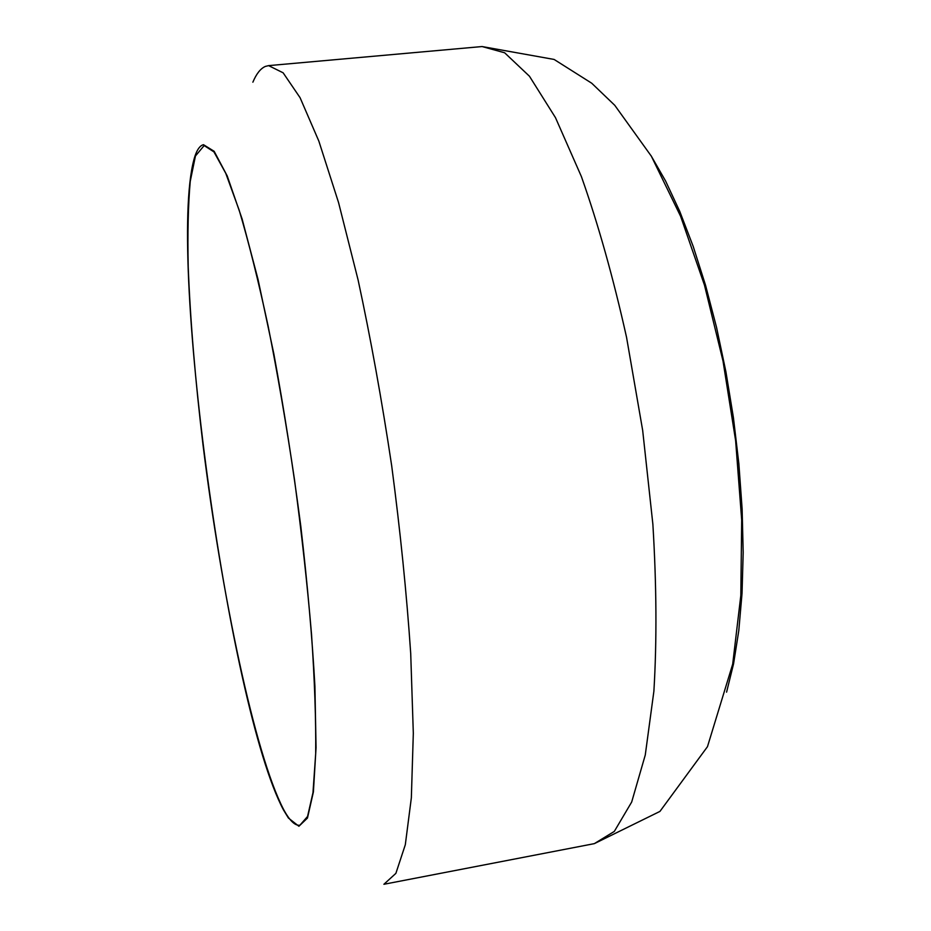 <?xml version="1.0" encoding="UTF-8"?>
<svg xmlns="http://www.w3.org/2000/svg" width="931" height="931" viewBox="0 0 931 931"><rect width="100%" height="100%" fill="white"/><g stroke="black" fill="none" stroke-linecap="round" stroke-linejoin="round"><path stroke-width="1.4" d="M283.524 810.017L288.412 818.023L298.898 826.263L307.463 818.058L313.398 791.955L316.051 747.605L314.911 686.194C312.199 637.63 307.486 584.261 300.783 526.085C293.032 466.908 284.071 409.547 273.865 354.001L258.003 279.288L242.107 218.948L227.211 175.912L214.165 151.311L203.493 144.701C200.188 145.469 197.395 149.135 195.114 155.675C165.462 245.621 228.549 707.118 283.524 810.017M252.871 82.196C256.386 73.805 260.529 68.545 265.323 66.438L268.594 65.624L283.129 72.804L300.085 97.708L318.856 141.14L338.57 202.621L358.109 280.022C370.689 338.407 381.873 400.318 391.683 465.733C400.33 531.31 406.672 593.897 410.711 653.492L413.317 733.279L411.351 797.809L405.311 844.743L395.884 873.359L383.898 884.275L594.339 843.637L614.309 831.418L631.683 802.033L645.264 755.029L653.888 691.221C656.914 641.017 656.576 585.366 652.875 524.269L642.669 430.378L626.551 337.325C613.226 277.589 598.179 224.01 581.398 176.587L555.481 117.655L529.448 76.226L504.637 52.776L482.072 46.55L554.108 59.444L591.72 83.22L614.751 105.296L651.351 156.199L680.608 216.283L704.476 285.154L723.026 361.077L735.63 440.677L741.693 520.045L740.82 595.444L732.697 664.117L707.479 746.662L659.939 811.413L594.339 843.637M283.431 809.167C254.733 753.61 221.427 593.99 203.039 445.065C195.254 380.151 190.32 320.764 188.213 266.883C187.492 233.285 188.167 204.785 190.238 181.382L195.452 155.977L204.168 145.562L213.944 151.893L225.733 173.247L239.127 210.034C248.67 242.002 258.341 280.673 268.116 326.025C277.706 374.402 286.492 425.537 294.452 479.43C301.679 533.428 307.37 584.994 311.513 634.139C314.643 680.421 316.028 720.257 315.69 753.621L312.979 792.677L307.556 816.464L299.898 825.238C294.987 825.878 289.506 820.525 283.431 809.167M651.025 155.64L665.607 181.033L679.77 211.43L693.188 246.389L705.558 285.305L716.556 327.421L725.924 371.853L733.419 417.623L738.853 463.673L742.123 508.966L743.182 552.49L742.042 593.303L738.795 630.601L733.581 663.722L726.587 692.152M268.594 65.624L482.072 46.55"/></g></svg>
